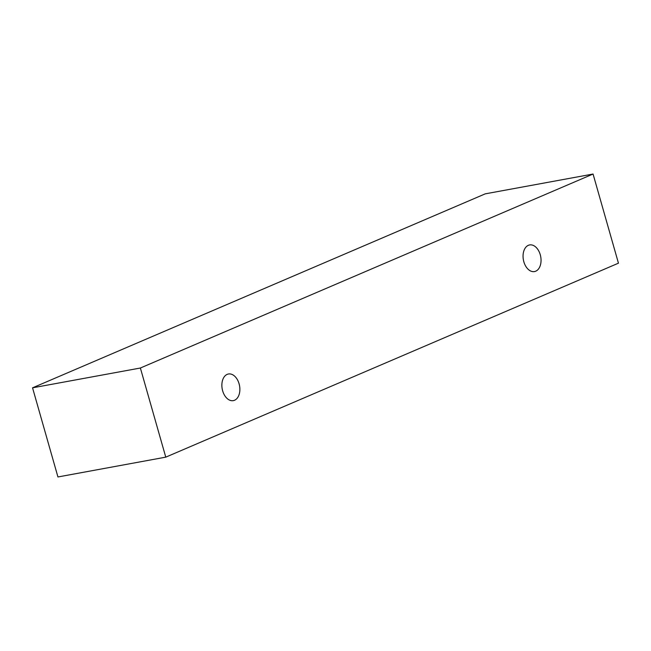<?xml version="1.0" encoding="UTF-8"?>
<svg xmlns="http://www.w3.org/2000/svg" width="651" height="651" viewBox="0 0 651 651"><rect width="100%" height="100%" fill="white"/><g stroke="black" fill="none" stroke-linecap="round" stroke-linejoin="round"><path stroke-width="0.98" d="M528.368 245.313A13.533 8.813 -100.4 0 1 529.605 244.939A13.533 8.813 -100.4 0 1 540.265 254.736A13.533 8.813 -100.4 0 1 534.495 271.565A13.533 8.813 -100.4 0 1 523.591 260.815A13.533 8.813 -100.4 0 1 528.368 245.313M239.088 383.789A13.533 8.813 -100.4 0 1 233.318 400.625A13.533 8.813 -100.4 0 1 222.406 389.876A13.533 8.813 -100.4 0 1 227.183 374.374A13.533 8.813 -100.4 0 1 228.428 374A13.533 8.813 -100.4 0 1 239.088 383.789M618.45 263.175L165.769 457.148L140.38 368.018L593.061 174.037L618.45 263.175M165.769 457.148L57.939 476.963L32.55 387.825L485.231 193.852L593.061 174.037M32.55 387.825L140.38 368.018"/></g></svg>
